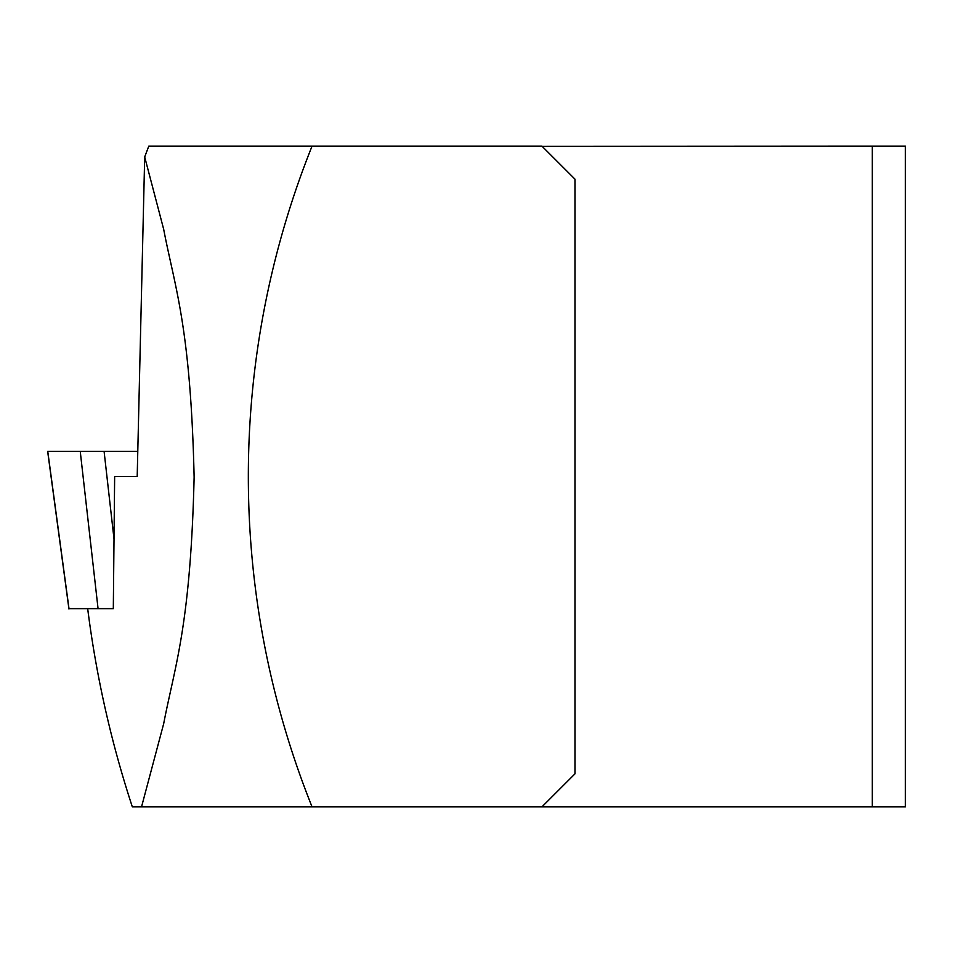 <?xml version="1.0" encoding="UTF-8"?>
<svg xmlns="http://www.w3.org/2000/svg" width="953" height="953" viewBox="0 0 953 953"><rect width="100%" height="100%" fill="white"/><g stroke="black" fill="none" stroke-linecap="round" stroke-linejoin="round"><path stroke-width="1.43" d="M872.317 806.881L872.317 146.119L905.35 146.119L905.35 806.881L132.336 806.881C111.12 742.232 96.229 676.154 87.676 608.657L89.403 621.701M145.88 806.881L141.532 806.881L163.69 723.672C174.625 666.409 190.54 626.574 194.126 477.167C190.624 326.129 174.613 286.782 163.69 229.328L144.689 156.947L148.787 146.119L541.923 146.119L574.969 179.152L574.969 773.848L541.923 806.881M542.102 146.297L872.317 146.119M312.06 146.119A888.291 888.291 0 0 0 312.06 806.881M98.064 608.657L80.243 451.388L47.757 451.388L68.997 608.657L113.312 608.657L114.646 476.5L137.196 476.5L144.689 156.947M80.243 451.388L137.792 451.388M114.015 539.005L104.091 451.388M68.938 608.967L47.698 451.71"/></g></svg>
